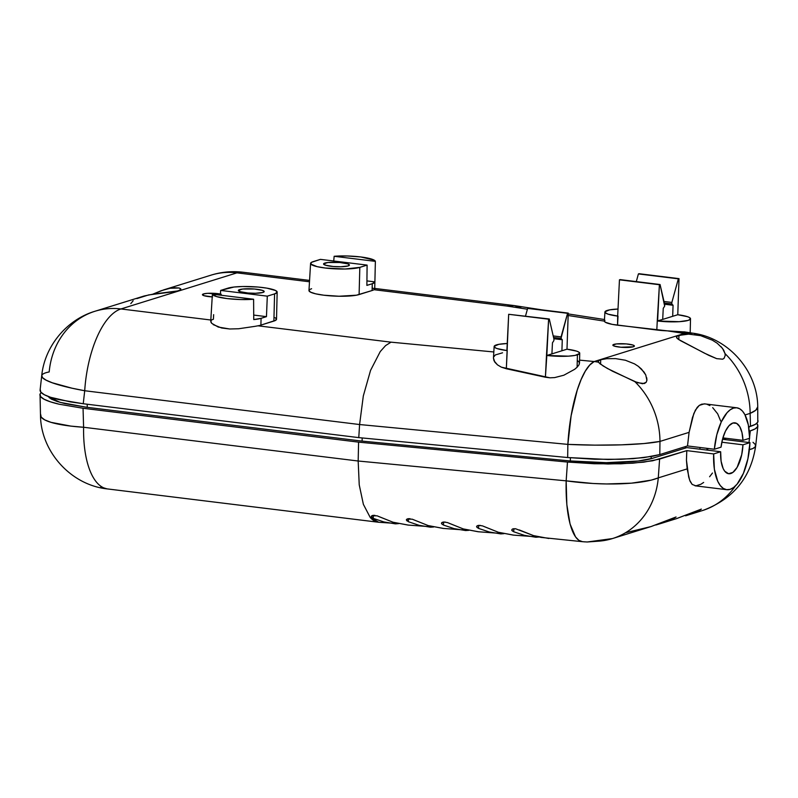 <?xml version="1.0" encoding="UTF-8"?>
<svg xmlns="http://www.w3.org/2000/svg" width="798" height="798" viewBox="0 0 798 798"><rect width="100%" height="100%" fill="white"/><g stroke="black" fill="none" stroke-linecap="round" stroke-linejoin="round"><path stroke-width="1.2" d="M625.622 532.725L651.008 526.57L676.066 516.974L670.819 520.047L660.265 523.688L676.644 518.59L701.362 509.094L698.001 511.378L685.572 515.817L702.799 510.451A76.558 68.149 -107.3 0 0 735.407 485.962A76.558 68.149 72.7 0 1 702.799 510.451L708.225 508.426M685.572 515.817L694.31 512.865L694.36 512.156L694.31 512.865M698.27 511.259L695.128 512.555M676.315 518.69L700.824 509.304M660.265 523.688L655.836 525.014M672.963 519.129L669.831 520.436M703.656 482.441L700.824 484.286L695.866 485.842L692.165 484.426L689.632 480.157L687.158 468.895L658.28 477.882A76.558 68.149 72.7 0 1 612.415 538.58L651.348 526.461L675.527 517.184M612.415 538.58A76.558 68.149 72.7 0 1 598.45 541.184L587.188 541.992L612.415 538.58A76.558 68.149 -107.3 0 0 658.28 477.882L687.158 468.895L686.45 460.197L686.799 450.631L659.607 459.089L658.28 477.882L651.228 480.127L631.527 483.159L606.55 483.967L593.044 483.488L566.161 480.845L566.839 504.625L570.071 524.017L575.508 536.855L578.869 540.336L582.53 541.702L587.188 541.992L582.41 541.682A76.558 22.553 -84.6 0 1 566.161 480.845L358.172 461.015L359.23 484.835L363.369 504.316L370.122 517.274L378.751 522.271L107.67 488.955A76.558 32.349 -83 0 1 83.6 427.259A76.558 32.349 97 0 0 107.67 488.955A76.558 32.349 -83 0 0 108.159 489.004M712.474 473.024L709.602 476.755M750.29 430.87L749.262 431.189L750.29 430.87L749.601 437.085L750.29 430.87L755.108 428.895L757.581 426.711C756.803 428.187 754.369 429.573 750.29 430.87M695.866 485.842L692.165 484.426L690.17 481.473L688.694 477.024L686.45 460.197L686.799 450.631L713.661 453.932L720.654 451.748L686.908 447.608L652.714 458.242C638.839 462.83 601.313 464.037 569.822 460.915L361.444 441.045L86.374 407.229L60 402.342L47.91 396.337L51.361 399.12L57.027 401.434L64.957 403.608L86.374 407.229L361.444 441.045L569.822 460.915L606.241 462.66L638.32 461.025L652.714 458.242L686.908 447.608L720.654 451.748L721.093 461.154L723.168 468.596L724.724 471.209L728.584 473.723L732.943 472.366L737.123 467.349L741.701 454.74L742.958 444.815L749.95 442.641A41.725 17.636 -83 0 1 726.709 489.693A41.725 17.636 -83 0 1 713.661 453.932L714.38 469.224L717.751 481.324L720.295 485.573L723.267 488.396L726.569 489.673L730.08 489.364L733.651 487.468L737.153 484.077L743.417 473.334L747.906 458.79L749.95 442.641L723.088 439.339L726.389 438.311L723.088 439.339L749.95 442.641L742.958 444.815L721.821 442.212L742.958 444.815A25.646 10.843 -83 0 1 728.674 473.733A25.646 10.843 -83 0 1 720.654 451.748L713.661 453.932L686.799 450.631L652.584 460.795L632.934 463.189L607.956 463.997L567.478 462.052L358.591 442.142L83.052 408.267L59.242 404.237L50.424 401.823L44.139 399.259L40.628 396.636L40.03 394.072L41.167 392.506L40.03 394.072C39.481 395.788 40.848 397.514 44.139 399.259C47.421 400.995 52.459 402.661 59.242 404.237L83.052 408.267L83.6 427.259L70.832 426.102L51.022 422.341L44.738 419.878L41.227 417.154L40.618 414.262M749.003 442.521L749.472 438.321L749.003 442.521M757.631 424.396L757.581 426.711L757.9 425.763L756.833 423.309M748.803 427.548L749.791 426.561L748.803 427.548M707.996 448.466L707.597 450.152L707.996 448.466M535.867 537.254L524.386 535.338L535.867 537.254L539.059 537.014L513.274 535.099L498.401 532.276L513.683 535.139M500.745 533.902L489.264 531.987L500.745 533.902L503.937 533.663L478.152 531.747L463.279 528.924L478.571 531.787M465.633 530.55L454.152 528.635L465.633 530.55L468.815 530.311L443.03 528.406L428.167 525.573L443.449 528.436M430.511 527.209L419.03 525.293L430.511 527.209L433.703 526.969L407.918 525.054L393.045 522.231L408.327 525.094M395.389 523.857L383.908 521.942L395.389 523.857L398.581 523.618L378.751 522.271C375.19 521.742 372.317 520.077 370.122 517.274L363.369 504.316L359.23 484.835L358.172 461.015L83.6 427.259L358.172 461.015L566.161 480.845L567.478 462.052L358.591 442.142L358.172 461.015L358.591 442.142L83.052 408.267L83.6 427.259A76.558 14.833 -1.7 0 1 40.489 415.199C40.698 451.508 70.982 485.274 107.67 488.955M106.872 488.825L100.827 486.989M582.45 541.692A76.558 22.553 -84.6 0 1 582.41 541.682L584.824 541.882M753.013 442.311L755.407 444.616L755.387 446.69L752.963 448.466L748.913 449.743M755.696 445.683L755.387 446.69M484.177 526.59L498.401 532.276L482.471 525.882L478.66 525.363L476.685 526.281M477.962 525.473L480.306 525.393M478.551 528.406L478.77 525.353L478.551 528.406L489.264 531.987L478.551 528.406L476.695 527.009L477.154 525.802M449.055 523.249L463.279 528.924L447.349 522.53L443.538 522.012L441.563 522.929M442.84 522.131L445.184 522.042M443.429 525.054L443.648 522.002L443.429 525.054L454.152 528.635L443.429 525.054L441.583 523.658L442.032 522.451M413.943 519.897L428.167 525.573L412.227 519.189L406.91 519.099M407.718 518.78L410.062 518.69M408.317 521.702L408.536 518.65L408.317 521.702L419.03 525.293L408.317 521.702L406.451 519.578M378.821 516.555L393.045 522.231L377.115 515.837L371.798 515.757M372.606 515.428L374.95 515.348M373.195 518.361L373.414 515.309L373.195 518.361L383.908 521.942L373.195 518.361L371.329 516.236M512.436 531.059L511.727 529.972L512.456 529.044L515.618 528.765L533.523 535.618L541.064 537.413L582.41 541.682M513.084 528.825L515.418 528.735M513.673 531.747L513.892 528.695L513.673 531.747L524.386 535.338L513.673 531.747L511.817 530.351L512.276 529.144M658.28 477.882L659.607 459.089L643.607 462.182L620.924 463.808L594.44 463.758L567.478 462.052L566.161 480.845A76.558 17.756 4 0 0 658.28 477.882M749.402 449.623A76.558 11.561 6.3 0 0 755.686 445.863L757.9 425.763M40.489 415.199L40.03 394.072M371.968 517.673L371.25 516.575M407.08 521.014L406.372 519.927M442.202 524.366L441.484 523.269M477.324 527.707L476.606 526.62M669.003 520.735L669.053 520.027L669.003 520.735L655.826 525.014M519.299 529.942L533.523 535.618L548.805 538.48M579.099 364.676L579.398 362.541L579.099 364.676L577.104 367.24L579.099 364.676M494.142 346.482A23.192 3.94 -177.6 0 1 507.229 343.499L498.79 344.337L494.191 346.282L495.368 347.838L497.224 348.606L506.89 350.561A23.192 3.94 2.4 0 0 507.229 350.601L506.88 350.561A23.192 3.94 -177.6 0 1 494.142 346.482L493.453 358.142L494.032 360.806L497.473 364.856L501.363 367.17L506.331 368.756L507.229 350.601A23.192 3.94 -177.6 0 1 506.89 350.561L508.675 314.292L549.283 318.991L508.675 314.292L548.615 319.2L546.48 355.429A23.192 3.94 2.4 0 0 546.83 355.469L548.615 319.2L508.675 314.292L506.331 368.756L545.403 377.225L546.83 355.469A23.192 3.94 -177.6 0 1 546.48 355.429L545.403 377.225L549.932 377.813L554.65 377.594L563.827 375.23L574.68 369.294L577.104 367.24L577.423 354.851A23.192 3.94 -177.6 0 1 546.83 355.469L551.917 353.883L552.465 342.801L551.917 353.883L561.902 350.781L562.281 339.749L561.902 350.781L566.989 349.195L568.236 313.095L527.628 308.397L567.568 313.305L561.014 338.412L553.563 337.494L561.014 338.412L562.281 339.749L553.852 338.711L562.281 339.749L561.014 338.412L561.074 336.896L553.204 335.928L561.074 336.896L567.568 313.305L568.236 313.095L528.286 308.188L568.236 313.095L566.989 349.195L576.655 351.14L578.51 351.918L579.687 353.474L575.089 355.409L568.425 356.157L546.83 355.469L566.989 349.195A23.192 3.94 -177.6 0 1 579.737 353.245A23.192 3.94 -177.6 0 1 577.423 354.851L577.104 367.24L574.68 369.294L563.827 375.23L554.65 377.594L549.932 377.813L501.363 367.17L497.473 364.856L494.84 362.172L493.453 358.073M618.011 316.128A23.192 3.94 -177.6 0 1 617.662 316.088A23.192 3.94 -177.6 0 1 604.924 312.008A23.192 3.94 -177.6 0 1 607.238 310.432A23.192 3.94 -177.6 0 1 618.011 309.035L609.572 309.873L604.974 311.809L605.123 312.577L607.996 314.133L618.011 316.128L617.562 325.195L617.662 316.088A23.192 3.94 2.4 0 0 618.011 316.128M684.834 331.958L667.347 330.851A23.351 3.97 2.4 0 1 656.814 330.023L657.263 320.956L662.699 319.409L663.248 308.327L662.699 319.409L672.684 316.307L673.063 305.275L672.684 316.307L677.771 314.721L679.008 278.632L638.41 273.923L678.35 278.831L671.856 302.432L663.986 301.464L671.856 302.432L671.796 303.938L664.345 303.021L671.796 303.938L673.063 305.275L664.634 304.238L673.063 305.275L671.796 303.938L671.856 302.432L678.35 278.831L679.008 278.632L639.068 273.714L679.008 278.632L677.771 314.721A23.192 3.94 -177.6 0 1 690.519 318.781A23.192 3.94 -177.6 0 1 657.602 320.996L679.208 321.684L688.205 320.387L690.47 319.001L689.292 317.444L687.437 316.676L677.771 314.721L657.602 320.996A23.192 3.94 -177.6 0 1 657.263 320.956L656.814 330.023L612.176 324.367L605.323 322.242L604.385 321.115L568.146 315.509L604.385 321.115L604.954 320.377L604.385 321.115A23.351 3.97 2.4 0 0 617.562 325.195L667.347 330.851L684.365 333.474L594.201 361.534L579.567 360.137L594.201 361.534A76.558 68.149 72.7 0 1 598.43 362.192L598.211 361.484M324.856 263.071A12.938 2.195 -177.6 0 1 339.399 262.482A12.938 2.195 -177.6 0 1 349.414 265.036A12.938 2.195 -177.6 0 1 348.127 265.934L340.746 266.751L333.245 266.502L325.345 265.165L323.589 263.849L327.898 262.512L339.739 262.502L347.639 263.839L349.295 264.717L348.127 265.934A12.938 2.195 -177.6 0 1 333.544 266.522A12.938 2.195 -177.6 0 1 323.569 263.958A12.938 2.195 -177.6 0 1 324.856 263.071L324.746 264.946L324.856 263.071M239.619 289.594A12.938 2.195 -177.6 0 1 254.173 288.996A12.938 2.195 -177.6 0 1 264.188 291.559A12.938 2.195 -177.6 0 1 262.901 292.457L255.51 293.275L248.008 293.016L240.118 291.689L238.353 290.372L242.662 289.036L254.512 289.026L262.402 290.362L264.168 291.679L262.901 292.457A12.938 2.195 -177.6 0 1 248.308 293.046A12.938 2.195 -177.6 0 1 238.333 290.472A12.938 2.195 -177.6 0 1 239.619 289.594L239.52 291.46L239.619 289.594M613.931 344.387A10.783 1.835 -177.6 0 1 626.051 343.898A10.783 1.835 -177.6 0 1 634.4 346.023A10.783 1.835 -177.6 0 1 633.323 346.771L634.38 346.123L632.914 345.025L626.33 343.918L616.465 343.918L612.874 345.035L614.34 346.132L620.924 347.24L633.323 346.771A10.783 1.835 -177.6 0 1 621.173 347.26A10.783 1.835 -177.6 0 1 612.854 345.125A10.783 1.835 -177.6 0 1 613.931 344.387L613.842 345.943L613.931 344.387M221.246 294.233L207.739 293.315L203.51 293.923L203.41 295.489L203.51 293.923A10.783 1.835 -177.6 0 1 220.388 294.043M309.574 280.417L243.141 272.258C232.248 270.941 221.545 271.899 211.061 275.14L163.74 289.864L151.899 294.552L161.196 290.711L170.034 288.268L179.251 287.988L180.877 289.335L178.423 290.851L153.525 294.053L144.199 295.978L95.042 311.24A76.558 68.149 72.7 0 1 120.947 308.956L236.966 272.856L309.484 281.774L236.966 272.856A76.558 68.149 -107.3 0 0 211.061 275.14A76.558 68.149 72.7 0 1 236.966 272.856A76.558 32.349 -83 0 1 243.141 272.258A76.558 32.349 97 0 0 236.966 272.856L120.947 308.956A76.558 32.349 97 0 0 84.708 390.741L359.589 424.536L363.319 395.928L370.551 370.402L380.237 351.589L385.594 345.584L391.02 342.162L257.963 325.803A26.414 4.489 2.4 0 0 260.896 325.115L275.669 320.327L276.258 318.601L275.041 317.694M277.165 292.098L276.517 319.25A26.414 4.489 2.4 0 1 273.884 321.075L274.582 293.893L277.125 292.327L275.729 290.572L266.871 288.138L257.774 287.021L242.742 286.512L234.023 287.031L220.657 290.422L220.308 295.15L220.657 290.422L227.939 288.158A25.935 4.399 -177.6 0 1 257.096 286.971A25.935 4.399 -177.6 0 1 277.165 292.098A25.935 4.399 -177.6 0 1 274.582 293.893L273.884 321.075L260.896 325.115L261.076 318.322L260.896 325.115A26.414 4.489 2.4 0 1 257.963 325.803L254.891 326.362L257.963 325.803L391.02 342.162L493.822 351.968L391.02 342.162L385.594 345.584L380.237 351.589L370.551 370.402L363.319 395.928L359.589 424.536L567.857 444.386L594.829 445.134L621.323 444.845L643.986 443.548L659.976 441.414A76.558 8.179 -179.2 0 1 567.857 444.386L567.667 457.533L567.857 444.386L359.589 424.536L358.781 437.623L567.667 457.533L594.63 459.239L621.113 459.279L643.796 457.653L659.796 454.571L659.976 441.414L689.093 432.356L687.507 445.942L659.796 454.571L687.507 445.942L714.36 449.244L721.023 447.169L714.36 449.244L687.507 445.942L689.093 432.356L659.976 441.414A76.558 68.149 -107.3 0 0 634.869 381.663L607.428 368.496L600.066 363.828L598.43 362.192L598.53 360.846L600.695 359.748L600.575 364.217L600.695 359.748L606.809 358.681L615.567 358.611L625.423 360.247L634.52 363.878L638.32 366.332L643.996 371.998L645.772 374.97L646.909 380.377L646.131 382.362L642.54 383.758L634.869 381.663A76.558 68.149 72.7 0 1 659.976 441.414L659.796 454.571L652.774 456.276L633.123 458.67L608.146 459.478L567.667 457.533L358.781 437.623L83.241 403.738L70.453 401.893L50.613 397.304L44.329 394.731L40.818 392.117L40.219 389.544C39.671 391.269 41.037 392.995 44.329 394.731C47.611 396.476 52.648 398.132 59.431 399.718L83.241 403.738L358.781 437.623L359.589 424.536L84.708 390.741L83.241 403.738L84.708 390.741A76.558 11.092 -173.6 0 1 41.715 375.758A76.558 11.092 -173.6 0 1 49.187 371.938A76.558 68.149 72.7 0 1 95.042 311.24C66.334 319.729 44.528 346.731 41.715 375.758L40.1 390.042M646.949 379.998L646.131 382.362L644.395 383.529L637.692 382.751L612.545 371.23L603.158 365.973L598.43 362.192A76.558 68.149 -107.3 0 0 594.201 361.534L589.732 365.045L585.313 371.14L581.094 379.589L577.233 390.102L571.129 415.738L567.857 444.386A76.558 22.553 -84.6 0 1 594.201 361.534L684.365 333.474A76.558 68.149 72.7 0 1 688.594 334.143L700.644 335.659L712.345 340.177L717.173 343.22L722.489 348.337L725.033 353.614L725.192 355.619M676.764 337.993L676.475 337.005L676.764 337.993L680.305 340.556L708.833 355.369L716.684 358.651L722.629 359.18L724.005 358.412L725.192 355.529L724.005 358.412L722.629 359.18L716.684 358.651L704.534 353.205L678.071 339.17L676.475 337.005L677.203 336.148L682.988 334.561L688.594 334.143A76.558 68.149 -107.3 0 0 684.365 333.474A76.558 41.526 -81.2 0 1 692.903 333.195L684.365 333.474L667.347 330.851L687.038 332.477M678.928 335.399L678.819 339.669L678.928 335.399L688.594 334.143M253.594 299.24L212.388 294.173L216.587 296.597L227.001 298.572L240.637 299.549L253.594 299.24A25.935 4.399 -177.6 0 1 227.001 298.572A25.935 4.399 -177.6 0 1 212.388 294.173L211.151 314.342A26.294 4.469 -177.6 0 1 211.161 314.302A26.294 4.469 -177.6 0 1 211.161 314.262L212.388 294.173L253.594 299.24L253.754 319.579L261.076 318.322A26.294 4.469 -177.6 0 1 253.754 319.579L253.594 299.24M309.006 290.312L310.432 292.098L315.649 293.824L323.868 295.21L339 296.238L356.417 295.2L372.097 290.522L372.277 283.719L374.89 281.884L375.369 261.355L334.153 256.288L333.724 261.006L334.153 256.288L375.369 261.355L374.162 260.128L360.756 256.956L347.12 255.978L334.153 256.288A25.935 4.399 -177.6 0 1 360.756 256.956A25.935 4.399 -177.6 0 1 375.369 261.355L374.89 281.884A26.294 4.469 -177.6 0 1 374.89 281.903A26.294 4.469 -177.6 0 1 372.277 283.719L372.097 290.522A26.414 4.489 2.4 0 0 373.973 289.704L507.039 306.063L527.398 309.215L507.039 306.063L514.171 305.574L520.934 307.809M213.655 314.651L213.385 319.28A26.414 4.489 2.4 0 0 211.5 320.088L210.802 320.936L211.66 323.29L210.862 322.033M41.815 375.339L42.454 377.584L45.985 380.097L52.259 382.771L71.99 388.197L84.708 390.741A76.558 32.349 -83 0 1 120.947 308.956L210.812 320.008L120.947 308.956A76.558 68.149 -107.3 0 0 95.042 311.24M311.599 288.716L309.814 289.474M212.218 296.906A10.783 1.835 -177.6 0 1 202.433 294.661A10.783 1.835 -177.6 0 1 203.51 293.923L202.532 294.941L203.919 295.669L212.577 296.926M213.196 324.616L221.635 327.998L229.704 328.985L238.622 328.756L254.891 326.362L238.622 328.756L229.704 328.985L218.243 327.06L211.669 323.3M758.1 420.895L757.771 422.192L755.297 424.376L748.694 426.9L750.479 426.351L750.14 413.364L745.043 414.95L750.14 413.364A76.558 68.149 -107.3 0 0 725.033 353.614A76.558 68.149 72.7 0 1 750.14 413.364L750.479 426.351C754.559 425.055 756.993 423.668 757.771 422.192L757.731 406.86A76.558 14.374 178.5 0 1 750.14 413.364L755.786 410.202L757.731 406.86C757.601 371.299 728.694 337.943 692.903 333.195L683.996 331.818M749.621 438.272L742.968 440.346L722.898 437.883L742.968 440.346L749.621 438.272L748.334 424.925L744.873 414.641L742.469 411.09L739.696 408.776L736.674 407.778L733.482 408.107L730.24 409.773L727.048 412.716L721.242 421.992L716.813 434.73L714.36 449.244A40.798 17.247 -83 0 1 736.783 407.788A40.798 17.247 -83 0 1 749.621 438.272M646.759 377.823L646.909 380.377M598.43 362.192L598.53 360.846L600.695 359.748L606.809 358.681L615.567 358.611L625.423 360.247L634.52 363.878L638.32 366.332L641.502 369.075L645.772 374.97M712.684 407.628L717.661 413.813L720.684 421.075M707.038 404.307L709.881 405.574M736.783 407.788L704.255 403.838L699.287 405.394L697.193 407.379L693.821 413.524L689.093 432.356L692.465 417.524L695.387 410.102L699.287 405.394L701.661 404.197L705.252 403.908M699.926 447.469L699.976 449.214L699.926 447.469M493.693 356.975L495.299 354.95L502.56 352.796M577.902 360.896L579.398 362.541M180.158 290.113L175.769 291.479L148.697 294.911L136.887 298.612M180.577 288.577L180.877 289.335M173.824 287.739L179.251 287.988M163.74 289.864L170.034 288.268M720.993 346.581L723.666 350.113L725.033 353.614M712.345 340.177L717.173 343.22M694.469 334.472L700.644 335.659M374.731 288.427L514.171 305.574L507.039 306.063L373.973 289.704L374.661 289.095L373.973 289.704A26.414 4.489 2.4 0 1 372.097 290.522L359.11 294.562L359.818 267.37A25.935 4.399 -177.6 0 1 330.581 268.557A25.935 4.399 -177.6 0 1 310.582 263.4A25.935 4.399 -177.6 0 1 313.165 261.634L320.447 259.37L311.42 262.372L310.831 264.068L317.145 266.652L325.215 268.008L345.015 269.016L359.818 267.37L359.11 294.562A26.414 4.489 2.4 0 1 329.335 295.769A26.414 4.489 2.4 0 1 308.966 290.522L310.582 263.4M374.581 288.657L372.596 288.168M542.141 309.893L514.171 305.574M721.023 447.169A25.646 10.843 -83 0 1 734.928 422.83A25.646 10.843 -83 0 1 742.968 440.346L741.97 432.566L739.756 426.671L736.594 423.359L732.863 423.03L728.993 425.723L725.472 431.12L722.699 438.561L721.023 447.169M685.452 446.581L685.283 448.107L685.452 446.581M651.258 456.556L651.058 458.72L651.258 456.556M570.321 460.955L570.4 457.783L570.321 460.955M362.172 437.942L362.102 441.114L362.172 437.942M87.251 404.237L87.201 407.329L87.251 404.237M706.988 448.336L706.878 450.062L706.988 448.336M133.146 300.756L130.802 303.609M372.277 283.719L366.881 285.395L367.1 265.106L359.818 267.37L367.1 265.106L320.447 259.37L367.1 265.106L366.881 285.395L372.277 283.719M267.3 296.158L266.462 316.646L261.076 318.322L266.462 316.646L253.724 315.08L266.462 316.646L267.3 296.158L274.582 293.893L267.3 296.158L220.657 290.422L267.3 296.158M374.89 281.884L366.93 280.906L374.89 281.884L374.721 288.916M657.602 320.996L659.397 284.726L619.457 279.819L617.662 316.088L619.457 279.819L660.066 284.527L620.126 279.609L660.066 284.527L664.664 306.153L663.248 308.327L664.664 306.153L664.724 304.646L660.066 284.527L659.397 284.726L657.263 320.956A23.192 3.94 2.4 0 0 657.602 320.996L657.602 320.996M638.41 273.923L636.295 281.604L638.41 273.923L639.068 273.714L638.41 273.923M527.628 308.397L525.513 316.068L527.628 308.397L528.286 308.188L527.628 308.397M549.283 318.991L553.942 339.12L553.882 340.626L552.465 342.801L553.882 340.626L553.942 339.12L549.283 318.991M703.188 510.331C733.522 498.86 751.018 477.374 755.686 445.863M695.048 485.802L726.709 489.693M579.488 363.25L579.737 353.245M604.385 321.045L604.924 312.008M604.475 319.529L568.206 313.923M49.396 397.893L49.386 396.875M210.742 321.295L211.161 314.302M690.509 318.791L690.18 332.776"/></g></svg>
